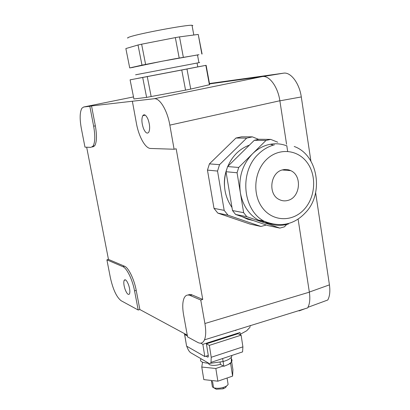 <?xml version="1.0" encoding="UTF-8"?>
<svg xmlns="http://www.w3.org/2000/svg" width="410" height="410" viewBox="0 0 410 410"><rect width="100%" height="100%" fill="white"/><g stroke="black" fill="none" stroke-linecap="round" stroke-linejoin="round"><path stroke-width="0.61" d="M187.58 336.897L197.717 342.411C200.715 343.98 202.965 343.124 204.467 339.849C205.963 336.123 206.112 330.68 204.908 323.521L200.751 300.023L190.122 295.472C187.426 294.401 185.407 295.308 184.07 298.193C182.491 302.026 182.332 307.603 183.603 314.906L187.58 336.897M187.257 335.134L139.856 309.54L138.196 310.016L134.562 290.9L136.228 290.408C134.203 279.277 128.509 267.653 124.543 266.233L108.46 259.407L106.902 259.843L110.372 277.688C113.016 289.521 116.599 297.199 121.114 300.714L138.196 310.016M204.467 339.849L307.638 307.905C309.75 304.184 310.319 298.936 309.355 292.161L298.08 218.986M287.656 151.336L286.81 145.863M286.564 144.243L279.861 100.757C277.877 86.802 269.298 75.23 262.369 76.567L209.536 83.901M86.669 147.21L108.46 259.407M139.856 309.54L136.228 290.408M92.614 147.021L94.72 145.77C96.806 142.111 97.016 135.474 95.351 125.855L91.532 105.934L154.104 98.743C159.644 97.688 167.352 110.326 169.837 125.127L174.096 149.24L176.182 148.789L202.745 299.418L191.409 294.646L189.599 294.452L188.016 295.021M106.902 259.843L122.903 266.69C126.849 268.119 132.527 279.758 134.562 290.9M125.117 289.414C123.774 285.319 123.461 282.28 124.179 280.291C125.322 278.913 126.777 280.399 128.535 284.755C129.898 288.912 130.211 291.976 129.478 293.944C128.299 295.261 126.849 293.755 125.117 289.414M250.52 325.591L250.448 326.073M250.038 327.185L246.717 330.737L240.265 334.304M200.751 300.023L202.745 299.418M217.797 213.097L250.079 224.101L260.96 226.453L228.042 215.209L217.797 213.097L214.005 208.372L207.465 170.104L209.423 163.877L219.545 164.666L246.661 138.114L235.96 138.032L209.423 163.877M235.96 138.032L241.577 136.812L252.386 136.863L258.561 139.323M81.313 128.33L84.978 147.149L90.958 147.364L93.049 146.114C95.12 142.454 95.32 135.812 93.649 126.188L89.826 106.282L83.676 107.005L81.933 108.184C79.801 111.981 79.591 118.7 81.313 128.33M91.532 105.934L89.826 106.282M185.551 90.133L181.758 70.013L186.97 69.013L190.732 89.078L185.551 90.133L146.616 97.385L142.69 77.469L130.093 79.837L133.911 98.964L146.616 97.385M206.127 65.308L209.653 84.537L209.397 84.737L205.846 65.364L186.97 69.013M190.732 89.078L209.397 84.737M315.623 192.654L329.43 284.868C330.311 291.233 329.763 296.276 327.78 300.002L307.982 307.29M209.469 83.527L283.52 73.18C290.685 71.806 299.402 83.174 301.294 96.939L310.893 161.048M174.096 149.24L150.588 148.471C145.33 148.502 138.749 136.607 136.417 123.348L132.374 101.29M235.909 330.578L235.309 330.301M187.411 335.969L184.674 334.483L185.551 334.212M200.7 343.17L202.853 344.338L204.815 356.556L208.275 355.424M240.342 334.801L239.988 332.479L202.853 344.338M143.479 128.468C141.65 123.092 141.414 118.833 142.777 115.692C144.346 113.795 146.098 115.025 148.046 119.392C149.911 124.86 150.142 129.155 148.748 132.266C147.144 134.09 145.386 132.825 143.479 128.468M272.342 144.812L270.779 144.192M246.661 138.114L252.386 136.863M219.545 164.666L217.541 171.062L207.465 170.104M214.005 208.372L224.178 210.361L217.541 171.062M228.042 215.209L224.178 210.361M266.31 225.013L260.96 226.453M267.827 223.599L268.35 223.06M151.172 96.611L147.251 76.603L181.758 70.013M198.481 66.743L205.846 65.364M130.093 79.837L130.908 79.673M147.251 76.603L142.69 77.469M184.674 334.483L186.586 346.142L204.815 356.556M226.351 170.386C224.675 175.659 224.065 181.046 224.516 186.545M137.816 78.356L197.784 66.891M288.635 169.863L288.809 170.483M197.774 62.904L137.053 74.517M220.426 364.29L220.344 364.321C215.675 365.669 211.98 365.746 209.254 364.562L208.357 363.27M262.574 220.278L259.392 220.693M253.236 220.518L247.619 219.201L242.136 216.7M231.988 207.48C224.301 196.205 222.507 183.577 226.602 169.591M227.791 166.388C232.46 155.821 239.655 148.733 249.382 145.14M199.68 62.53L135.587 74.81M232.009 355.409L231.342 357.248C229.938 358.97 227.191 360.405 223.107 361.548L223.855 366.314L220.442 364.377L220.114 362.307M264.737 221.538L261.544 221.702M270.421 144.253L272.558 144.817M198.255 54.802L162.35 61.187L133.639 67.189M222.63 358.519L223.107 361.548L210.248 363.327M208.849 363.296C201.869 362.722 199.275 361.246 201.064 358.868M231.342 358.724C232.214 359.79 232.214 360.933 231.348 362.153L228.657 364.341L223.855 366.314M206.004 356.167L207.67 357.115L208.254 356.91L208.306 355.629L206.414 343.816L209.331 345.374L211.227 357.274L211.012 362.378C210.489 363.501 209.7 363.767 208.644 363.183L190.732 352.749C189.22 351.729 187.903 349.566 186.786 346.255M277.734 142.214L270.697 139.39L258.92 139.267L254.318 140.287L227.622 166.557L226.012 171.713L232.501 210.545L235.606 214.456L268.002 225.597L279.856 228.098L263.512 222.456L271.938 224.075M133.296 67.353L129.719 67.922L141.983 65.144L174.24 58.896L198.988 54.73M206.414 343.816L238.025 333.709L241.116 335.165L242.904 346.86L242.566 351.903L211.012 362.378M186.36 344.764L184.459 333.622M279.856 228.098L284.432 226.827L286.682 224.48M235.606 214.456L246.81 216.695L263.512 222.456L258.126 220.001C248.614 214.225 242.694 205.159 240.368 192.802L243.642 212.682L232.501 210.545M226.012 171.713L237.062 172.764L240.368 192.802C238.364 177.52 242.392 164.538 252.452 153.852L238.712 167.459L227.622 166.557M246.81 216.695L243.642 212.682M254.318 140.287L265.998 140.435L252.452 153.852C257.126 149.281 262.395 146.237 268.263 144.72C274.715 143.146 280.968 143.556 287.031 145.95M237.062 172.764L238.712 167.459M265.998 140.435L270.697 139.39M129.719 67.922L125.86 48.559L138.021 44.992L141.983 65.144M202.089 54.043L198.24 34.43L201.843 54.033M183.321 57.18L179.513 36.89L198.24 34.43M145.601 64.411L141.64 44.188L175.337 37.607L179.175 57.948M179.513 36.89L175.337 37.607M141.64 44.188L138.021 44.992M209.331 345.374L241.116 335.165M282.536 169.883C285.365 169.151 288.092 169.397 290.705 170.632C302.395 175.536 300.335 197.487 287.938 200.398C284.878 201.248 281.931 200.941 279.107 199.475C267.75 194.217 270.262 172.477 282.536 169.883M230.681 362.65L230.63 363.501L228.657 364.167M227.847 382.812L228.098 384.411C227.504 385.564 225.971 386.553 223.496 387.373C220.026 388.388 216.936 388.562 214.23 387.906L213.548 387.67L212.621 381.869L211.493 381.167L212.421 386.948L213.543 387.629M226.305 386.143C226.279 387.163 225.141 388.06 222.886 388.834L216.234 389.213L213.548 387.67M231.342 359.59L232.916 369.682L232.598 376.113L217.853 381.192L203.806 379.609L201.776 367.047L202.53 362.199M217.853 381.192L215.834 368.482L201.776 367.047M232.598 376.113L230.63 363.501M223.265 365.981L215.834 368.482M309.355 292.161L204.908 323.521M279.861 100.757L169.837 125.127M143.413 115L144.402 114.785M83.676 107.005L133.501 96.914M262.369 76.567L154.104 98.743M305.03 308.715L299.074 310.908M329.43 284.868L309.34 292.063M301.294 96.939L279.876 100.829M283.52 73.18L263.22 76.506M192.054 294.882L190.122 295.472M122.903 266.69L124.543 266.233M93.649 126.188L95.351 125.855M211.227 357.274L242.904 346.86M207.67 357.115L208.249 356.925M288.445 223.998C279.994 226.463 271.871 225.536 264.081 221.205C242.643 210.063 239.168 171.887 258.392 154.124C263.117 149.486 268.442 146.396 274.372 144.858M192.854 25.558L192.013 25.276C186.965 24.626 139.41 33.487 129.852 36.874C127.833 37.541 127.172 37.956 127.874 38.12M303.759 209.838C292.268 222.087 273.05 221.672 262.738 208.229C252.252 194.975 253.862 171.928 266.192 159.823C278.369 147.518 297.614 149.194 307.239 162.678C317.038 175.992 315.403 197.774 303.759 209.838M249.833 325.801L249.9 326.242M94.72 145.77L93.049 146.114M124.179 280.291L125.542 279.876M142.777 115.692L145.263 115.164M197.061 63.012L197.784 66.907M242.556 216.849L242.295 216.793M197.476 54.832L198.922 62.653M231.348 362.153L231.342 357.248M294.211 146.472C318.303 155.021 324.095 194.089 305.322 212.826C294.006 224.834 280.261 227.627 264.081 221.205L258.126 220.001M192.013 25.276L193.812 35.014M282.254 169.965L290.705 170.632M227.094 378.01L228.098 384.411M222.886 388.834L223.496 387.373M216.234 389.213L214.23 387.906"/></g></svg>
